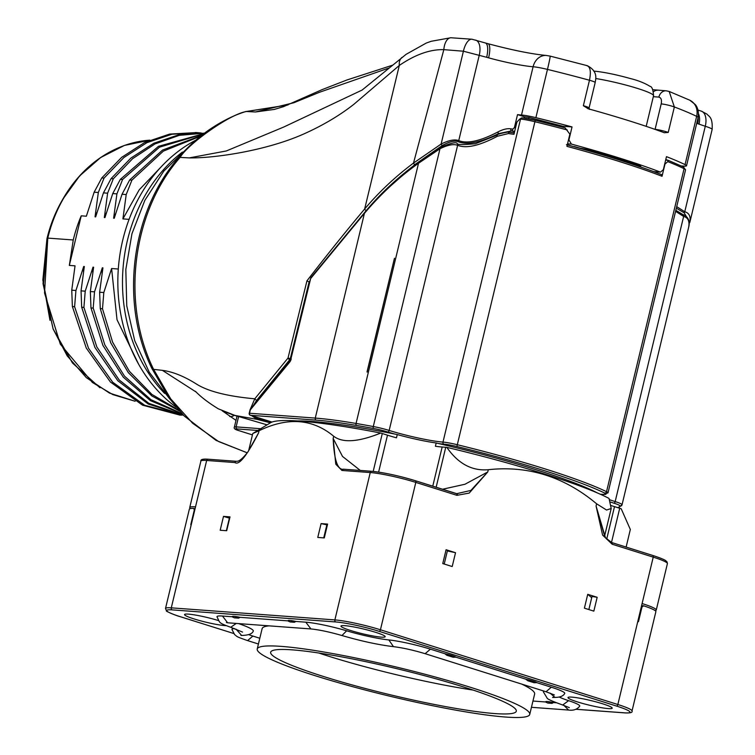 <?xml version="1.0" encoding="UTF-8"?>
<svg xmlns="http://www.w3.org/2000/svg" width="755" height="755" viewBox="0 0 755 755"><rect width="100%" height="100%" fill="white"/><g stroke="black" fill="none" stroke-linecap="round" stroke-linejoin="round"><path stroke-width="1.13" d="M446.828 447.356A181.049 19.29 13.5 0 1 609.021 498.413L611.201 508.502L606.567 510.04L596.61 503.802C564.278 476.735 528.17 465.373 488.296 469.704C471.96 471.139 458.143 463.683 446.828 447.356A33.682 3.586 -166.5 0 0 445.752 447.271L442.166 447.007A40.421 4.303 13.5 0 1 435.399 446.252L436.182 442.987A166.732 17.761 13.5 0 1 438.778 443.591A166.732 17.761 13.5 0 1 597.375 492.94M421.507 440.401L414.165 438.815M436.182 442.987A40.421 4.303 13.5 0 1 397.262 434.569A166.732 17.761 13.5 0 0 394.799 434.068A42.101 4.483 13.5 0 1 387.862 432.011A1.68 0.897 -72.7 0 0 389.165 430.444A16.846 1.793 -166.5 0 0 373.291 426.537A181.049 19.29 -166.5 0 0 356.058 423.461L418.525 163.24C398.489 177.614 380.445 194.318 364.42 213.363L310.815 278.35A1.68 0.849 -140.5 0 1 310.862 277.698L290.92 358.908L289.665 361.56L250.367 409.201A1.68 1.68 0 0 0 250.037 409.88L250.32 409.842A1.68 0.849 -140.5 0 1 250.367 409.201M397.262 434.569L396.479 437.825A40.421 4.303 13.5 0 1 387.485 435.173L382.285 433.53A33.682 3.586 13.5 0 0 380.737 433.049A181.049 19.29 -166.5 0 0 270.535 422.743L252.774 433.512L248.697 450.499L258.521 432.993L248.074 451.707C239.392 462.815 237.334 460.975 236.438 461.305A1.68 1.406 94.2 0 1 236.711 461.362M611.201 508.502L604.613 535.965L596.072 506.039L605.453 537.702L611.607 542.515A1.68 0.915 107.5 0 1 611.72 542.534A1.68 0.915 107.5 0 1 612.145 544.213L653.235 557.143L637.796 621.459A33.682 3.586 13.5 0 1 638.466 621.676L641.986 607.02L643.675 605.812A33.682 3.586 13.5 0 1 655.869 611.673L632.02 711.002A33.682 3.586 -166.5 0 0 617.854 704.509L380.435 629.774A33.682 3.586 -166.5 0 0 334.871 619.912L370.252 472.545A33.682 3.586 13.5 0 1 415.816 482.407L380.435 629.774A1.68 0.915 -72.5 0 1 379.114 631.331A32.003 3.407 -166.5 0 0 335.824 621.96L172.234 609.889A32.003 3.407 -166.5 0 0 180.209 616.656L233.701 633.492L180.086 616.637A1.68 0.915 107.5 0 1 179.983 616.59M596.61 503.802L596.072 506.039L602.584 535.068L612.145 544.213M195.054 508.813L193.809 508.426L194.28 510.106L190.76 524.763A33.682 3.586 13.5 0 1 191.213 524.791L195.517 506.879A33.682 3.586 -166.5 0 0 189.741 507.511A33.682 3.586 -166.5 0 0 190.449 508.54M189.741 507.511L200.887 461.107A33.682 3.586 13.5 0 1 206.653 460.474L234.965 462.56C239.042 465.571 246.894 455.718 258.521 432.993L259.069 430.737L252.774 433.512M360.295 470.44L342.506 456.426L333.163 438.476L333.691 436.239C312.589 418.704 287.712 416.864 259.069 430.737M343.28 469.195L343.412 469.195A1.68 1.406 94.2 0 1 343.676 469.251C337.645 470.337 334.135 460.078 333.163 438.476L335.777 464.193L341.94 470.45L370.252 472.545A1.68 1.406 94.2 0 1 371.724 471.29C384.106 472.564 398.668 475.716 415.392 480.727A1.68 0.915 107.5 0 1 415.816 482.407L456.907 495.337L469.204 493.081L487.758 471.96L464.976 484.248L442.477 489.259M226.679 530.727L220.177 530.246L223.499 516.401L230.011 516.882L226.679 530.727M327.604 524.083L324.282 537.928L317.77 537.447L321.092 523.602L327.604 524.083L327.028 524.149L323.725 537.881M455.529 552.707L452.207 566.543L442.76 563.57L446.082 549.734L455.529 552.707L447.366 550.933M597.167 597.29L593.845 611.135L584.408 608.162L587.73 594.317L597.167 597.29L592.09 596.459M655.161 610.644A33.682 3.586 -166.5 0 0 656.255 610.04A33.682 3.586 -166.5 0 0 642.099 603.547M643.675 605.812L641.599 605.623M218.601 620.601A22.735 2.425 -166.5 0 0 188.439 614.126A22.735 2.425 -166.5 0 0 184.541 614.551A22.735 2.425 -166.5 0 0 199.811 620.61A22.735 2.425 -166.5 0 0 224.858 625.593A22.735 2.425 -166.5 0 0 226.226 625.659M381.284 637.135A22.735 2.425 -166.5 0 0 385.182 636.71A22.735 2.425 -166.5 0 0 369.912 630.651A22.735 2.425 -166.5 0 0 344.865 625.668A22.735 2.425 -166.5 0 0 340.967 626.093A22.735 2.425 -166.5 0 0 356.237 632.143A22.735 2.425 -166.5 0 0 381.284 637.135M571.884 697.129A22.735 2.425 13.5 0 1 596.931 702.122A22.735 2.425 13.5 0 1 612.201 708.171A22.735 2.425 13.5 0 1 608.303 708.596A22.735 2.425 13.5 0 1 583.256 703.613A22.735 2.425 13.5 0 1 567.986 697.554A22.735 2.425 13.5 0 1 571.884 697.129M550.046 693.099L555.029 697.422C560.031 697.365 563.249 696.072 564.674 693.552A32.003 3.407 -166.5 0 0 551.31 687.22L536.843 682.662L534.03 682.718L527.717 680.727L525.801 679.189A9.636 1.029 13.5 0 1 536.843 682.662M525.801 679.189L455.907 657.18L453.094 657.237L446.781 655.246L444.865 653.707A9.636 1.029 13.5 0 1 455.907 657.18M444.865 653.707L430.407 649.158A32.003 3.407 -166.5 0 0 388.853 639.938A34.522 3.681 13.5 0 1 346.649 630.803A32.003 3.407 -166.5 0 0 305.803 622.186L295.837 621.45L294.384 622.262L290.033 621.941L288.231 620.884A9.636 1.029 13.5 0 1 288.099 620.752A9.636 1.029 13.5 0 1 295.837 621.45M288.193 620.884L240.071 617.335L238.608 618.147L234.258 617.826L232.455 616.769A9.636 1.029 13.5 0 1 232.323 616.637A9.636 1.029 13.5 0 1 240.071 617.335M232.427 616.769L222.489 616.042A32.003 3.407 -166.5 0 0 217.006 616.826C220.309 623.149 217.836 622.573 230.737 627.282L236.268 623.432M234.673 628.641A32.003 3.407 -166.5 0 0 231.983 629.528L234.645 634.634C237.872 636.937 234.899 636.154 247.593 640.599L258.427 644.006M563.957 705.434L568.581 710.049C573.423 710.71 577.103 709.455 579.651 706.255A32.003 3.407 -166.5 0 0 568.572 700.659A34.522 3.681 13.5 0 1 559.323 697.082M335.824 621.96A1.68 1.406 -85.8 0 1 334.871 619.912L171.281 607.841A33.682 3.586 -166.5 0 0 165.505 608.464L189.354 509.144A33.682 3.586 13.5 0 1 193.809 508.426M229.69 518.185L223.499 516.401M444.223 564.032L447.498 550.376L446.082 549.734M326.858 524.848L321.092 523.602M456.577 493.704L470.884 490.429L487.758 471.96L488.296 469.704M333.691 436.239C342.647 443.147 358.332 442.081 380.737 433.049M626.131 547.073L630.331 529.481L621.186 508.738A33.682 3.586 -166.5 0 0 619.704 508.266L614.504 506.633A40.421 4.303 13.5 0 1 611.201 505.567M626.254 546.46L626.084 547.054M617.76 507.653A179.369 19.111 -166.5 0 0 619.987 506.058A15.157 1.614 -166.5 0 0 613.834 503.141A1.68 0.934 -72.4 0 0 615.174 501.584L683.634 216.44C688.031 217.619 689.721 221.158 688.702 227.047L622.044 504.765A16.846 1.793 -166.5 0 0 615.174 501.584A40.421 4.303 13.5 0 1 609.521 499.697M676.348 208.182L684.2 212.853L689.004 221.092M675.838 210.324L683.218 214.769A1.68 0.934 -71.3 0 1 683.634 216.44L675.593 211.343M665.797 159.475L667.779 160.286M580.01 148.367L580.057 148.188A42.101 4.483 13.5 0 1 586.541 149.405L607.539 155.086L640.523 166.006A42.101 4.483 13.5 0 1 640.825 166.761L640.759 167.006M640.523 166.006L640.325 166.855M626.735 161.136L626.471 162.249M607.539 155.086L607.265 156.257M586.541 149.405L586.361 150.151M574.281 146.791L567.326 144.743M580.057 148.188L574.328 146.574M528.698 118.828L529.038 117.403L562.777 126.245L562.551 127.18M567.288 144.903A179.369 19.111 13.5 0 1 661.446 174.594L662.041 176.293A181.049 19.29 13.5 0 0 566.939 146.357L569.865 134.145L565.099 127.85L535.201 120.253L534.908 121.734A181.049 19.29 13.5 0 1 567.288 129.983M661.446 174.594L661.606 174.622C637.286 165.175 605.567 155.19 566.448 144.667M682.982 166.789A1.68 1.51 115.9 0 1 683.332 166.893L668.184 160.315L667.788 161.617L664.976 164.08L662.041 176.293M665.636 160.126L668.184 160.315M418.525 163.24L439.986 148.754C447.621 144.951 453.5 143.799 457.624 145.3C466.26 148.763 479.51 145.753 497.385 136.259L508.464 133.541A40.421 4.303 13.5 0 0 513.966 134.286L516.901 122.074L519.78 119.026L522.498 117.903A15.157 1.614 13.5 0 1 535.191 120.262L522.224 117.855M600.404 494.27A42.101 4.483 13.5 0 1 603.509 494.383A1.68 1.416 93.9 0 0 603.783 494.431L608.011 492.855A16.846 1.793 -166.5 0 0 606.539 491.694A181.049 19.29 -166.5 0 0 457.36 444.733A16.846 1.793 -166.5 0 0 442.987 442.09L520.535 119.092A1.68 1.387 -85.5 0 1 521.309 117.997L522.498 117.903M380.916 194.488L414.788 164.628L442.185 145.573C449.385 141.6 454.736 140.317 458.238 141.723C467.118 145.177 480.501 142.497 498.385 133.682L511.531 130.86L514.561 131.814M513.391 132.786L514.372 132.606M562.777 126.245L572.045 126.925A181.049 19.29 -166.5 0 0 535.88 117.657A16.846 1.793 -166.5 0 0 521.507 115.024A40.421 4.303 13.5 0 1 517.524 114.609L524.423 116.78L524.112 118.063M524.423 116.78L529.038 117.403M250.282 409.323L254.784 398.81L288.014 358.049L306.955 280.822C327.745 253.963 346.979 230.02 364.656 208.993C379.142 191.883 395.422 176.576 413.504 163.08L441.109 144.063C448.753 140.26 454.633 139.109 458.747 140.609C467.185 143.96 480.086 141.157 497.451 132.201L499.329 133.984M497.451 132.201C502.736 129.369 507.218 128.256 510.88 128.85A1.68 1.095 98.2 0 0 511.531 130.86A42.101 4.483 -166.5 0 0 512.551 131.011L512.805 129.114L514.391 127.633L517.524 114.609M514.599 131.653L512.551 131.011M515.476 127.982L514.391 127.633M521.507 115.024L533.096 66.761A40.421 4.303 13.5 0 1 488.608 57.842A40.421 4.303 13.5 0 1 486.664 57.295A15.157 5.162 -74.3 0 0 485.361 42.969L472.035 39.232L450.848 37.75L431.171 41.289L426.264 43.054L406.143 54.303L362.079 90.081L283.814 127L226.321 150.962L189.288 157.889L180.086 157.418C132.267 211.815 120.781 302.887 153.614 369.384L151.981 368.648M486.664 57.295L463.4 51.217A15.157 6.569 -80.4 0 1 472.035 39.232M442.185 145.573L441.109 144.063L463.4 51.217L443.827 49.651A15.157 7.777 -92.6 0 1 450.848 37.75M414.788 164.628A1.68 0.557 52.9 0 1 413.504 163.08L443.827 49.651C430.067 49.301 415.231 54.568 399.31 65.44L353.906 104.275C339.391 115.657 322.527 125.623 303.321 134.173C265.864 150.792 214.165 158.333 189.288 157.889M366.269 210.551A1.68 0.84 39.8 0 1 364.656 208.993L399.31 65.44A15.204 10.004 -129.6 0 1 402.037 57.399M253.255 405.699L256.558 400.471L254.784 398.81C227.425 396.318 207.908 391.354 196.243 383.918C183.946 376.207 172.659 371.686 162.372 370.346L153.614 369.384L170.715 398.876L192.685 423.3L218.714 441.599L247.262 452.811M256.558 400.471L289.788 359.663A1.68 0.859 38.8 0 1 288.014 358.049L290.316 358.559L309.106 281.974L306.955 280.822M309.371 282.059L309.522 281.445M297.527 420.95A166.732 17.761 13.5 0 1 394.799 434.068M689.796 222.47L689.834 222.366A1.68 1.132 -164.3 0 1 689.815 222.423A1.68 1.132 -164.3 0 1 689.24 223.018M676.716 206.653L684.757 211.749L705.283 126.264C710.04 127.793 712.324 128.879 712.125 129.511L689.976 221.819M684.2 212.853A1.68 0.934 108.7 0 0 684.757 211.749C689.155 212.929 690.853 216.468 689.834 222.366M681.444 165.996A40.421 4.303 13.5 0 1 683.785 166.1A16.846 1.793 -166.5 0 0 686.531 165.779A16.846 1.793 -166.5 0 0 685.059 164.618A181.049 19.29 -166.5 0 0 666.476 156.653L663.343 169.677L660.483 172.131L653.736 171.63M572.045 126.925L568.921 139.949L571.45 144.101L567.543 143.818M571.45 144.101A181.049 19.29 13.5 0 1 660.483 172.131M668.241 132.427A8.418 0.897 -166.5 0 0 655.085 129.36L661.191 103.897A8.418 0.897 13.5 0 1 674.357 106.965L668.241 132.427L664.324 132.738A181.049 19.29 -166.5 0 0 629.783 121.017A181.049 19.29 -166.5 0 0 588.249 108.786L587.786 108.635M588.249 108.786L583.36 105.709L589.476 80.247A181.049 19.29 -166.5 0 0 547.469 69.403A16.846 1.793 -166.5 0 0 533.096 66.761A15.157 12.495 -85.5 0 1 546.299 55.464L546.299 55.464C531.586 54.049 512.135 50.123 487.956 43.686L485.361 42.969M535.88 117.657L547.469 69.403A15.157 0.566 -76.3 0 0 550.14 56.115L587.296 65.685C598.8 71.574 595.402 79.917 595.185 82.503A8.418 0.897 -166.5 0 0 589.476 80.247C591.222 71.385 590.268 66.497 586.626 65.6M287.995 104.964L246.611 111.504C230.501 113.656 187.882 143.96 180.086 157.418M392.534 65.213L346.847 80.011L321.923 89.703L283.474 106.672L274.329 109.418L255.426 111.976L246.611 111.504A8.418 4.417 -107.9 0 0 245.592 111.598A8.418 4.417 -107.9 0 0 245.573 111.608L288.014 104.954M389.41 67.874L319.478 92.28L293.752 102.784L255.454 111.976M251.745 415.703L257.191 419.393L234.852 415.429L224.83 411.919M196.413 392.213L162.372 370.346M270.413 422.819L257.228 419.402M231.738 414.504L267.072 424.839M235.994 420.375L222.159 410.739M229.709 416.515A10.108 5.096 -57.4 0 0 234.059 415.448M271.234 422.375L257.946 418.931L253.614 416.298M367.138 371.819L394.459 258.267L367.128 372.111M367.043 371.809L394.459 258.267M250.113 415.118A1.68 0.915 -72.5 0 0 250.349 415.269A1.68 1.68 0 0 1 249.216 413.268L249.509 413.24A1.68 1.406 94.2 0 0 250.462 415.288L271.989 422.064M685.059 164.618L696.648 116.355A16.846 1.793 13.5 0 1 698.12 117.516C699.479 108.89 695.355 104.567 695.223 104.511L689.844 100.226A15.157 13.552 115.9 0 1 696.648 116.355A181.049 19.29 13.5 0 0 674.357 106.965L669.175 91.459M195.989 140.071A150.736 125.547 94.2 0 0 118.327 268.657A150.736 125.547 94.2 0 0 176.264 407.256M129.077 219.356L122.914 218.903L139.194 189.854L161.136 166.874M118.299 269.016L111.598 268.525L103.812 292.544L102.501 308.776L100.264 308.606L99.632 292.232L102.925 267.883L102.303 267.836L94.517 291.855L93.205 308.087L90.968 307.927L102.907 345.394L123.273 377.16L150.453 400.669L182.276 413.995M90.968 307.927L90.345 291.553L93.629 267.204L93.007 267.157L85.221 291.166L83.909 307.408L81.672 307.238L94.903 347.413L117.799 380.728L148.244 404.048L183.418 415.193M81.672 307.238L81.049 290.864L84.334 266.515L83.711 266.468L75.925 290.486L74.613 306.719L88.505 348.215L112.693 382.228L144.771 405.322L183.54 415.316M74.613 306.719L72.376 306.549L71.753 290.175L75.038 265.826L69.328 265.411L81.229 215.826L86.363 216.204L94.148 192.195L101.783 177.944L104.02 178.114L98.32 192.497L95.036 216.845L97.084 212.136M204.511 133.163L178.765 134.805L153.812 143.252L130.87 158.106L111.079 178.633L103.444 192.874L95.649 216.893L95.036 216.845M111.079 178.633L113.307 178.803L107.616 193.186L104.332 217.534L106.379 212.825M203.85 133.663L158.484 146.328L120.375 179.322L112.74 193.563L104.945 217.582L104.332 217.534M120.375 179.322L122.603 179.482L116.912 193.875L113.627 218.223L115.675 213.514M201.576 135.438L162.504 150.085L129.662 180.001L122.036 194.252L114.241 218.261L113.627 218.223M129.662 180.001L131.898 180.171L126.208 194.554L122.914 218.903M100.264 308.606L110.749 342.855L128.293 372.602L151.764 395.875L179.596 411.088M102.501 308.776L112.599 342.138L129.407 371.309L151.897 394.421L178.652 410.031M138.637 364.24L117.016 319.705L111.598 268.525M83.475 271.97L83.711 266.468M72.376 306.549L86.268 348.046L110.457 382.058L142.535 405.161L179.822 415.061M69.328 265.411L73.254 239.977A131.37 109.418 -85.8 0 1 81.229 215.826M73.254 239.977L47.782 238.099L44.526 293.016L60.306 344.138L92.393 382.474L112.863 394.61L135.126 401.254L109.494 393.091L86.381 377.67L67.195 355.86L53.105 328.925L72.461 362.985L99.934 387.73M149.811 140.175A131.37 109.418 94.2 0 0 47.782 238.099L43.46 284.21L53.105 328.925L43.035 283.654L46.952 238.759A127.642 106.313 -85.8 0 1 61.702 201.151L62.646 199.49A131.144 109.23 94.2 0 0 47.499 238.127L46.952 238.759C50.189 225.33 55.106 212.797 61.702 201.151M204.463 133.201L179.312 135.324L154.983 143.95L132.625 158.663L113.307 178.803M203.472 133.956L159.522 147.159L122.603 179.482M200.707 136.126L163.344 151.132L131.898 180.171M201.245 132.993L197.706 132.663L171.904 134.248L146.876 142.676L123.867 157.54L104.02 178.114M196.611 132.587L169.667 134.079L144.639 142.506L121.63 157.38L101.783 177.944M83.909 307.408L96.838 346.96L119.148 379.935L148.839 403.33L183.257 415.023M92.771 272.649L93.007 267.157M93.205 308.087L104.803 344.837L124.528 376.179L150.868 399.669L181.795 413.485M102.067 273.338L102.303 267.836M591.712 597.705L587.73 594.317M543.977 691.108A47.999 5.115 -166.5 0 0 543.421 691.939L547.12 698.082C547.064 698.941 552.264 701.253 562.73 705.019L568.572 700.659M532.955 701.036L545.846 701.99A9.636 1.029 13.5 0 1 545.752 701.857A9.636 1.029 13.5 0 1 553.49 702.556L556.388 702.773M248.716 634.625A18.526 1.972 13.5 0 0 252.868 636.059L259.814 638.249M236.032 629.141L241.6 635.446C248.282 635.285 252.142 633.907 253.189 631.312A47.999 5.115 -166.5 0 0 238.589 623.602M257.228 649.007A140.128 14.93 13.5 0 1 331.643 653.368A140.128 14.93 13.5 0 1 470.818 687.418A140.128 14.93 -166.5 0 1 529.736 714.428A140.128 14.93 -166.5 0 1 455.331 710.068A140.128 14.93 -166.5 0 1 316.147 676.008A140.128 14.93 13.5 0 1 257.228 649.007L262.117 628.651A140.128 14.93 13.5 0 1 268.997 625.848M312.815 629.123A140.128 14.93 13.5 0 1 319.44 630.132M521.771 684.115A140.128 14.93 13.5 0 1 534.625 694.072L529.736 714.428M553.49 702.556L552.037 703.367A7.408 0.793 -166.5 0 0 547.686 703.047L552.037 703.367M547.686 703.047L545.884 701.99M323.772 676.574A126.311 13.458 13.5 0 1 270.658 652.226A126.311 13.458 13.5 0 1 337.74 656.161A126.311 13.458 13.5 0 1 463.192 686.861A126.311 13.458 -166.5 0 1 516.307 711.201A126.311 13.458 -166.5 0 1 449.234 707.265A126.311 13.458 -166.5 0 1 323.772 676.574M473.14 690.079A126.311 13.458 13.5 0 1 328.661 656.218A126.311 13.458 13.5 0 1 318.723 652.999M603.509 494.383A15.157 1.614 -166.5 0 0 604.661 493.043A179.369 19.111 -166.5 0 0 456.869 446.516A15.157 1.614 -166.5 0 0 443.931 444.148A42.101 4.483 13.5 0 1 438.778 443.591M613.834 503.141A42.101 4.483 13.5 0 1 610.323 501.99M600.536 494.327L603.783 494.431A1.68 1.416 93.9 0 0 604.104 494.412M604.661 493.043A1.68 1.51 -64.1 0 0 606.539 491.694L684.087 168.686A16.846 1.793 13.5 0 1 685.549 169.847L608.011 492.855M456.869 446.516L534.908 121.734A16.846 1.793 13.5 0 0 520.535 119.092A40.421 4.303 -166.5 0 1 519.78 119.026M443.931 444.148A1.68 1.387 -85.5 0 1 442.987 442.09A40.421 4.303 13.5 0 1 389.165 430.444L457.624 145.3A1.68 0.897 -73.7 0 0 457.181 143.62C457.577 144.847 463.655 144.875 475.433 143.705L497.111 135.117C497.092 134.39 500.527 133.39 507.417 132.106L509.701 132.267A1.68 1.038 -81.3 0 1 509.842 132.295A42.101 4.483 13.5 0 0 514.297 132.918M432.757 486.201L442.166 447.007M378.614 472.111L387.485 435.173M611.833 542.581L652.697 555.444A1.68 0.915 107.5 0 1 652.811 555.472A1.68 0.915 107.5 0 1 653.235 557.143A33.682 3.586 13.5 0 1 667.401 563.636L656.255 610.04M208.399 459.266A1.68 1.406 94.2 0 0 206.653 460.474L195.517 506.879M236.419 461.305A1.68 1.406 94.2 0 0 234.965 462.56M172.234 609.889A1.68 1.406 -85.8 0 1 171.281 607.841L191.213 524.791M637.796 621.459L617.854 704.509A1.68 0.915 -72.5 0 1 616.533 706.067L379.114 631.331M575.838 709.247L624.508 712.833A1.68 1.406 94.2 0 0 625.055 712.871M624.508 712.833A32.003 3.407 -166.5 0 0 616.533 706.067M180.209 616.656A1.68 0.915 107.5 0 1 180.086 616.637C175.094 615.382 164.807 610.691 166.553 610.993L165.505 608.464M229.416 517.949L226.358 530.699M194.007 508.492L195.045 508.823M415.495 480.775L456.369 493.647A1.68 0.915 107.5 0 1 456.482 493.666A1.68 0.915 107.5 0 1 456.907 495.337M343.412 469.195L371.724 471.29A1.68 1.406 94.2 0 1 371.988 471.337A32.003 3.407 13.5 0 1 415.278 480.709A1.68 0.915 107.5 0 1 415.392 480.727L457.558 493.93M445.752 447.271L436.145 487.268M373.187 471.413L382.285 433.53M619.704 508.266L611.493 542.458M606.699 539.145L614.504 506.633M619.987 506.058A1.68 1.67 32.9 0 0 622.016 504.831A16.846 1.793 -166.5 0 0 622.044 504.765L618.741 507.605A1.68 1.661 68 0 1 617.949 507.719M667.788 161.617A181.049 19.29 13.5 0 1 684.087 168.686A1.68 1.51 115.9 0 0 683.332 166.893L685.549 169.847M535.21 120.262A179.369 19.111 13.5 0 1 564.985 127.831M418.534 163.24A1.68 0.529 -126.1 0 1 418.374 162.24L439.759 147.659L439.986 148.754L373.291 426.537A1.68 0.736 -79.5 0 0 373.583 428.491A179.369 19.111 -166.5 0 0 356.502 425.452A1.68 0.897 -80.3 0 1 356.058 423.461A134.739 14.354 -166.5 0 0 315.269 418.091L364.42 213.363A1.68 0.849 -140.5 0 1 364.467 212.712L310.862 277.698M508.464 133.541A1.68 1.038 -81.3 0 1 509.701 132.257L514.297 132.899M497.385 136.259L497.111 135.117M510.88 128.85A40.421 4.303 -166.5 0 0 512.805 129.114M475.612 40.09A15.157 8.031 -72.7 0 1 479.274 55.115L458.747 140.609A1.68 0.897 106.3 0 1 458.238 141.723M488.608 57.842A15.157 4.407 -74.6 0 0 487.956 43.686M290.958 358.757L290.316 358.559A1.68 0.915 107.5 0 1 289.788 359.663L290.6 359.927M356.502 425.452A133.05 14.175 -166.5 0 0 316.222 420.139L250.462 415.288A1.68 0.915 -72.5 0 1 250.349 415.269L271.97 422.073M387.862 432.011A15.157 1.614 -166.5 0 0 373.583 428.491M257.776 430.463L237.079 428.934A8.418 0.897 -166.5 0 0 239.175 430.718L252.444 434.889M696.733 123.291A40.421 4.303 -166.5 0 0 697.686 123.65A40.421 4.303 -166.5 0 0 699.045 124.15L705.283 126.264A15.157 8.428 107.6 0 0 701.319 111.136L706.954 114.109C708.728 116.563 712.843 116.647 712.154 129.454M595.723 78.52A37.892 4.039 13.5 0 1 634.219 87.42A37.892 4.039 13.5 0 1 653.537 95.753L646.195 126.349M589.476 109.39L589.079 107.965A8.418 0.897 -166.5 0 0 583.36 105.709M180.096 157.418A8.418 3.077 -139.5 0 0 178.473 157.88A8.418 3.077 -139.5 0 0 178.473 157.889C187.382 147.244 197.48 137.976 208.757 130.077C221.357 121.48 233.635 115.317 245.592 111.598M257.191 419.393A1.68 0.868 -75.5 0 0 257.946 418.931M310.815 278.35A1.68 0.915 -72.5 0 0 310.277 279.463L290.92 358.908M291.213 358.87A5.049 2.746 107.5 0 1 289.618 362.211A1.68 0.849 -140.5 0 1 289.665 361.56M316.222 420.139A1.68 1.406 -85.8 0 1 315.269 418.091L249.509 413.24L250.32 409.842L289.618 362.211M260.702 428.698L236.126 426.877L238.476 417.071M237.079 428.934A1.68 1.406 -85.8 0 1 236.126 426.877A10.108 1.076 -166.5 0 0 234.39 427.066C233.54 428.415 235.098 429.623 239.061 430.69L252.444 434.908M698.535 113.807A15.157 10.872 109.8 0 1 699.045 124.15M686.531 165.779L698.12 117.516A15.157 11.41 110.5 0 1 697.686 123.65M661.191 103.897C661.946 100.009 661.163 97.744 658.86 97.093A8.418 7.012 -85.8 0 1 666.231 90.817L652.811 89.685M658.86 97.093L653.32 96.687M653.547 91.714A8.418 7.012 -85.8 0 1 658.03 90.213M182.408 152.076A150.736 125.547 94.2 0 0 164.609 393.402M103.812 292.544L99.632 292.232M94.517 291.855L90.345 291.553M85.221 291.166L81.049 290.864M75.925 290.486L71.753 290.175M94.148 192.195L98.32 192.497M103.444 192.874L107.616 193.186M112.74 193.563L116.912 193.875M122.036 194.252L126.208 194.554M117.638 148.178A131.144 109.23 94.2 0 0 62.646 199.49L79.615 175.924L100.594 157.569L124.424 145.432L149.82 140.166M47.659 239.09L46.952 238.759L47.659 239.09M343.393 469.195A1.68 1.406 94.2 0 0 341.94 470.45M641.278 606.963L641.986 607.02M554.368 694.94L546.035 691.75L551.31 687.22M546.035 691.75L425.131 653.688L430.407 649.158M252.868 636.059L247.593 640.599M425.131 653.688C413.315 650.149 402.755 647.799 393.449 646.648C378.415 644.846 361.258 641.137 341.958 635.521C329.52 631.954 319.176 629.764 310.928 628.943L227.614 622.79L222.489 616.042M310.928 628.943L305.803 622.186M238.608 618.147A7.408 0.793 -166.5 0 0 234.258 617.826M294.384 622.262A7.408 0.793 -166.5 0 0 290.033 621.941M341.958 635.521L346.649 630.803M393.449 646.648L388.853 639.938M453.094 657.237A7.408 0.793 -166.5 0 0 446.781 655.246M534.03 682.718A7.408 0.793 -166.5 0 0 527.717 680.727M667.401 563.636L667.099 561.956L665.693 560.625C665.636 560.635 664.759 559.38 652.811 555.472L611.72 542.534L605.453 537.702L604.547 536.239M200.887 461.107C200.509 459.446 202.925 458.814 208.125 459.219L236.438 461.305M575.782 709.275L624.772 712.89C630.349 713.154 632.765 712.531 632.02 711.002M248.074 451.707L248.697 450.499M683.218 214.769C683.067 214.392 690.948 217.157 688.853 226.509M439.759 147.659C450.754 143.016 456.567 141.666 457.181 143.62M550.14 56.115L546.299 55.464M364.467 212.712C379.501 194.422 397.47 177.595 418.374 162.231M593.704 71.083C603.67 72.036 615.825 74.5 630.18 78.492C637.975 80.407 644.61 83.031 650.074 86.372C651.961 86.58 653.122 89.713 653.537 95.753M595.195 82.503L589.079 107.965M247.244 452.84L216.072 440.401L184.192 415.986L168.827 397.706L151.991 368.666C119.526 303.01 130.936 211.806 178.473 157.88M234.126 415.231L239.326 416.769M267.043 424.857L231.341 414.382M234.852 415.401L218.374 408.851C208.616 402.896 200.953 397.036 195.385 391.288M234.39 427.066L236.919 416.515M249.216 413.268L250.037 409.88M698.026 110.07L701.319 111.136M666.231 90.817L669.251 91.487L689.844 100.226M187.853 147.669L163.769 171.159L144.818 200.377L131.946 233.767L125.821 269.544L126.755 305.832L134.711 340.703L149.292 372.319L169.762 398.989M179.331 415.023L181.568 415.184M197.706 132.663L195.47 132.502M49.972 320.318L42.846 280.02L46.952 238.769M618.213 507.804L618.741 507.605M592.033 596.365L588.862 609.568M553.566 697.11L552.594 697.469L555.029 697.422M569.336 707.652L562.73 705.019M531.444 707.303L568.581 710.049M546.28 702.461L545.752 701.857M241.6 635.446L240.921 635.37M242.515 632.077L230.737 627.282M227.614 622.79L226.415 622.516M232.861 617.241L232.323 616.637M288.627 621.356L288.099 620.752"/></g></svg>
